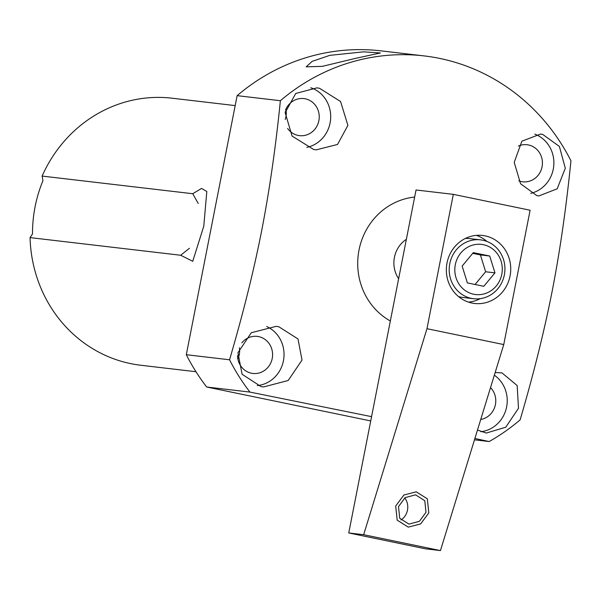 <?xml version="1.0" encoding="UTF-8"?>
<svg xmlns="http://www.w3.org/2000/svg" width="601" height="601" viewBox="0 0 601 601"><rect width="100%" height="100%" fill="white"/><g stroke="black" fill="none" stroke-linecap="round" stroke-linejoin="round"><path stroke-width="0.9" d="M235.179 105.596L172.081 98.203A134.436 126.33 96.7 0 0 42.123 176.078L42.949 180.676A130.267 122.409 -83.3 0 0 32.499 233.939L30.05 237.605A134.436 126.33 96.7 0 0 140.792 365.25L195.964 371.719M198.232 203.491L192.741 193.725L201.583 188.413L206.804 191.524L203.784 226.186L192.733 261.277L180.668 255.252L30.05 237.605M189.443 248.273L180.668 255.252M192.741 193.725L42.123 176.078M237.132 95.657A205.775 193.364 -83.3 0 1 380.951 50.852L424.193 55.916A205.775 193.364 96.7 0 0 280.374 100.72L237.132 95.657L186.302 354.71A205.775 193.364 -83.3 0 0 206.684 387.014L370.734 420.933M285.918 109.194A18.654 17.534 -83.3 0 1 285.205 119.449M239.401 347.776A18.654 17.534 -83.3 0 1 237.861 358.97M424.193 55.916A205.775 193.364 96.7 0 1 570.95 160.805C566.217 207.781 559.959 251.218 552.184 291.109C544.19 331.459 533.508 374.378 520.128 419.859A205.775 193.364 -83.3 0 1 489.154 441.547L474.482 439.827M371.568 416.658L249.933 392.085L206.684 387.014M249.933 392.085A205.775 193.364 -83.3 0 1 229.552 359.781L186.302 354.71M355.559 58.357L322.354 66.343L306.164 66.846L312.152 61.362L329.844 55.345L363.733 51.836L380.38 52.971L355.559 58.357M229.552 359.781C243.044 313.827 253.735 270.916 261.608 231.032C269.451 190.66 275.709 147.23 280.374 100.72M390.342 320.979A65.847 61.873 -83.3 0 1 359.015 250.031A65.847 61.873 -83.3 0 1 414.652 197.068M319.484 88.257L340.572 101.516L347.911 125.376L337.537 144.45L316.224 149.867L313.609 149.454L292.094 136.074L285.152 112.672L295.73 93.471L316.93 87.851L319.484 88.257M542.673 134.399L559.381 146.434L565.301 168.205L557.187 188.804L538.849 195.949L536.798 195.603L520.564 183.741L514.216 162.36L521.871 141.205L540.554 134.053L542.673 134.399M489.154 441.547L474.903 438.475M278.826 326.756L297.991 338.956L302.018 360.067L288.172 380.501L263.538 386.954L260.962 386.548L242.098 374.265L237.943 352.704L251.316 332.714L276.19 326.343L278.826 326.756M495.171 372.515L502.008 372.905L517.16 385.534L518.49 408.274L505.749 427.228L486.284 433.051L477.487 430.061M398.636 278.721A27.383 25.73 -83.3 0 1 394.429 257.348A27.383 25.73 -83.3 0 1 406.366 239.326M458.525 296.578A29.629 27.841 96.7 0 0 462.875 297.465L473.611 298.72A29.629 27.841 96.7 0 0 504.344 274.935A29.629 27.841 -83.3 0 0 480.507 239.859L469.772 238.605A29.629 27.841 -83.3 0 0 465.339 238.462M480.507 239.859A29.629 27.841 -83.3 0 0 449.781 263.651A29.629 27.841 96.7 0 0 473.611 298.72M455.318 264.658A25.242 23.717 -83.3 0 1 483.414 244.705A25.242 23.717 -83.3 0 1 501.79 274.274A25.242 23.717 96.7 0 1 473.693 294.227A25.242 23.717 96.7 0 1 455.318 264.658M483.782 286.301L494.961 272.862L489.725 256.026L473.318 252.63L462.146 266.078L467.383 282.906L483.782 286.301M475.06 284.498L485.638 271.765L480.409 254.929L472.724 253.344M494.961 272.862L485.638 271.765M489.725 256.026L480.409 254.929M266.694 326.516A30.839 28.976 -83.3 0 1 283.634 359.616A30.839 28.976 -83.3 0 1 257.303 385.594M241.835 342.84A18.654 17.534 -83.3 0 1 257.213 336.38A18.654 17.534 -83.3 0 1 258.633 336.613A18.654 17.534 -83.3 0 1 272.351 357.708A18.654 17.534 -83.3 0 1 252.871 373.439A18.654 17.534 -83.3 0 1 251.451 373.213A18.654 17.534 -83.3 0 1 237.5 355.634M494.345 375.197A30.839 28.976 -83.3 0 1 506.335 408.237A30.839 28.976 -83.3 0 1 480.838 431.706M490.536 387.585A18.654 17.534 -83.3 0 1 494.901 406.614A18.654 17.534 -83.3 0 1 480.74 419.468M310.83 87.731A30.839 28.976 -83.3 0 1 330.625 118.885A30.839 28.976 -83.3 0 1 306.788 147.365M285.55 110.051A18.654 17.534 -83.3 0 1 303.866 98.587A18.654 17.534 -83.3 0 1 305.285 98.812A18.654 17.534 -83.3 0 1 319.003 119.915A18.654 17.534 -83.3 0 1 299.523 135.646A18.654 17.534 -83.3 0 1 298.104 135.413A18.654 17.534 -83.3 0 1 287.616 128.456M534.777 134.151A30.839 28.976 -83.3 0 1 553.814 165.027A30.839 28.976 -83.3 0 1 530.781 193.342M518.347 146.066A18.654 17.534 -83.3 0 1 527.054 144.736A18.654 17.534 -83.3 0 1 528.474 144.961A18.654 17.534 -83.3 0 1 542.192 166.064A18.654 17.534 -83.3 0 1 522.712 181.795A18.654 17.534 -83.3 0 1 521.292 181.562A18.654 17.534 -83.3 0 1 518.821 180.848M503.751 344.576L530.112 210.23L453.319 194.356L416.042 189.984L348.753 532.959L425.538 548.833L440.45 550.584L503.751 344.576L426.965 328.702L363.665 534.702L348.753 532.959M404.743 497.883A14.927 14.026 -83.3 0 1 407.478 510.151A14.927 14.026 -83.3 0 1 400.972 519.978M453.319 194.356L426.965 328.702M363.665 534.702L440.45 550.584M425.989 512.315L419.423 521.307L408.95 524.117L399.718 518.25L398.508 506.635L405.082 497.643L415.554 494.833L424.787 500.701L425.989 512.315M510.061 275.979A34.242 32.176 -83.3 0 1 474.55 303.475A34.242 32.176 -83.3 0 1 447.016 262.945A34.242 32.176 -83.3 0 1 482.52 235.457A34.242 32.176 -83.3 0 1 510.061 275.979M480.259 298.652A34.242 32.176 -83.3 0 1 468.51 302.13M476.338 235.367A34.242 32.176 -83.3 0 1 486.96 241.467M395.683 506.05L397.193 520.158L408.267 527.13L420.64 523.922L428.821 512.901L427.311 498.8L416.23 491.821L403.857 495.036L395.683 506.05M286.234 111.576L285.31 111.47"/></g></svg>
